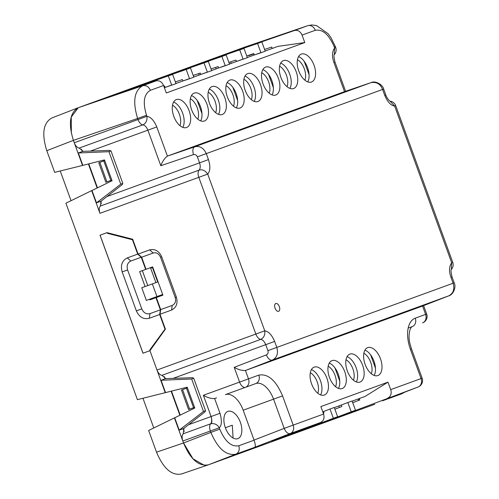 <?xml version="1.0" encoding="UTF-8"?>
<svg xmlns="http://www.w3.org/2000/svg" width="499" height="499" viewBox="0 0 499 499"><rect width="100%" height="100%" fill="white"/><g stroke="black" fill="none" stroke-linecap="round" stroke-linejoin="round"><path stroke-width="0.75" d="M204.253 465.28L192.957 458.749L183.538 442.981L174.407 417.894L148.633 430.494L156.524 452.175C163.435 468.567 171.743 475.834 181.436 473.988M142.964 398.271L153.779 427.98M184.206 431.479L183.189 428.691L179.216 430.138L174.719 417.782L194.785 408.032L187.2 387.187L137.406 399.649L65.905 203.212L91.685 190.612L99.95 213.316C98.877 210.085 99.002 207.671 100.318 206.068L101.266 200.985M60.242 170.989L71.051 200.698M54.678 172.367L46.787 150.692L73.397 140.362L82.528 165.45L54.678 172.367M46.787 150.692C41.542 133.738 43.232 122.829 51.852 117.964L78.462 107.641C69.835 112.506 68.151 123.409 73.397 140.362L74.264 142.751C75.524 145.92 77.17 147.692 79.204 148.06L83.202 151.347M244.803 47.093L78.462 107.641L244.803 47.093L307.758 25.674L244.803 47.093M156.524 452.175L183.538 442.981C190.456 459.373 198.758 466.646 208.457 464.794L374.799 404.252L208.457 464.794L181.262 474.05M174.719 417.782L174.407 417.894M179.871 415.28L171.12 391.222M165.25 392.732L149.95 350.685L142.976 353.223L100.018 235.197L106.992 232.659L132.684 239.227L138.092 254.097L141.654 257.216L146.045 269.279L145.677 269.416L141.248 257.241L137.687 254.128L132.453 239.738L107.466 233.332L107.241 232.721M101.322 203.76L100.467 201.409L96.494 202.85L91.997 190.499L91.685 190.612M91.997 190.499L112.063 180.75L104.478 159.905L82.528 165.45M97.149 187.998L88.392 163.94M71.345 133.152L71.263 117.04L78.287 107.703M250.878 54.915L250.76 54.597M82.84 165.337L78.343 152.981L82.316 151.54L81.462 149.182M248.602 55.333L248.72 55.651L253.916 53.88M183.245 428.847L204.958 411.9L205.538 410.702L203.486 411.45L179.216 430.138M203.486 411.45L191.666 378.978L161.065 380.269L165.562 392.619M164.982 378.66L192.508 377.687L193.724 378.236L191.666 378.978M150.099 350.473L149.875 349.861L150.773 349.537M164.183 376.464L165.038 378.822L161.065 380.269M143.026 353.205L100.068 235.179M108.358 233.008L107.466 233.332M100.524 201.565L122.236 184.618L122.816 183.42L120.764 184.168L96.494 202.85M120.764 184.168L108.944 151.696L78.343 152.981M108.944 151.696L110.996 150.954L109.786 150.405L82.26 151.378M230.7 61.845L231.255 63.373M199.145 75.062L198.614 73.609M205.538 410.702L193.724 378.236M165.269 328.76L149.875 349.861M164.901 328.897L159.668 314.507L160.391 309.835L155.956 297.66L156.324 297.529L160.715 309.592L159.992 314.27L171.562 310.054C176.434 307.596 178.031 303.261 176.347 297.042L161.688 256.785C158.988 250.941 154.977 248.645 149.663 249.887L138.092 254.097M137.687 254.128L127.32 257.902C122.074 260.54 120.359 265.212 122.168 271.899L136.352 310.865C139.265 317.158 143.581 319.634 149.295 318.281L159.668 314.507M132.821 239.607L132.453 239.738M122.816 183.42L110.996 150.954M216.154 68.868L215.618 67.402M152.619 298.876L152.382 298.227M147.773 285.565L142.34 270.633M339.389 407.452L338.858 405.986M358.12 398.975L358.644 400.416M141.248 257.241L130.857 261.021C127.551 262.611 126.465 265.58 127.601 269.928L141.785 308.887C143.606 312.885 146.35 314.464 150.006 313.609L160.391 309.835M145.084 286.545L139.651 271.606L145.677 269.416M155.956 297.66L149.931 299.855L149.694 299.207M359.012 398.651L359.523 400.073M251.49 54.703L250.791 54.591M97.492 187.83L88.766 163.847M183.202 433.787L210.659 423.794A6.911 3.699 70 0 0 210.36 431.011L210.865 432.39L183.538 442.981L182.827 441.029C181.761 437.798 181.879 435.384 183.202 433.787L184.056 428.217M180.214 415.112L171.488 391.135M165.924 378.629L161.926 375.342C159.898 374.974 158.252 373.202 156.992 370.033L149.95 350.685L165.406 329.14L159.992 314.27M323.302 413.272L323.994 413.004L323.477 411.581M334.885 409.199L341.84 406.504L341.322 405.088M352.737 402.705L359.748 399.986L359.236 398.57M272.229 48.459L271.712 47.043L264.589 49.47M228.898 62.462L235.952 60.061L236.47 61.477L247.373 57.684L244.005 48.434L212.119 59.281L224.974 54.603L257.59 43.488L260.958 52.744L254.315 54.977L253.804 53.561L246.743 55.969M193.207 75.455L200.261 73.047L200.779 74.47L211.676 70.677L208.308 61.421L176.428 72.268L221.899 56.481L225.267 65.731L218.624 67.97L218.107 66.554L211.052 68.956M163.865 86.283L164.564 86.04L165.082 87.456L175.985 83.67L172.617 74.413L140.73 85.26L186.202 69.467L189.57 78.723L182.927 80.963L182.416 79.547L175.355 81.948M106.948 196.55L199.55 162.842C200.598 166.024 200.455 168.444 199.107 170.115A6.911 3.699 70 0 0 198.814 177.332L255.85 334.049L156.992 370.033M260.958 52.744L265.219 51.191L261.85 41.935L229.97 52.782L294.379 30.539C297.784 29.797 300.348 31.312 302.07 35.092L304.789 42.558L166.298 92.964L163.578 85.504L150.38 90.307C143.887 94.062 142.602 102.376 146.519 115.238L146.912 116.311C147.392 120.409 146.045 123.265 142.876 124.887C144.866 125.187 146.538 126.946 147.891 130.17L160.828 165.73L193.493 154.596C195.215 154.216 196.506 154.971 197.373 156.861L199.55 162.842L208.451 159.605C210.534 166.248 210.291 171.076 207.709 174.089L99.95 213.316M78.462 107.641L142.683 85.753C134.219 90.662 132.534 101.571 137.624 118.481L73.397 140.362M154.902 81.281L154.765 80.913L104.684 98.384L155.888 80.95C159.287 80.202 161.857 81.724 163.578 85.504M154.765 80.913L122.885 91.76L172.617 74.413M189.57 78.723L193.83 77.177L190.462 67.92L186.202 69.467M190.462 67.92L158.582 78.767L208.308 61.421M225.267 65.731L229.521 64.184L226.153 54.927L221.899 56.481M226.153 54.927L194.273 65.774L207.129 61.096L244.005 48.434M261.85 41.935L257.59 43.488M418.249 386.937A6.911 3.799 -111.2 0 1 418.15 386.981A6.911 3.799 -111.2 0 1 418.106 386.999L338.802 416.709M334.318 407.639L347.853 402.531L351.221 411.787L355.475 410.24L325.679 421.805L338.908 416.989M351.221 411.787L320.626 423.333M322.778 411.837L330.001 409.03L333.369 418.287L337.63 416.734L307.833 428.298L320.72 423.607M333.369 418.287L289.988 434.797L319.784 423.227L319.647 422.859M284.929 436.319L319.784 423.227M285.029 436.6L271.799 441.415L320.614 422.478C323.701 420.863 324.693 418.05 323.583 414.051L320.863 406.585L387.973 382.159L390.686 389.625A6.911 5.776 -110 0 1 387.723 398.059M188.497 424.749L210.958 416.578A6.911 3.699 70 0 1 210.659 423.794L211.021 423.676C214.682 423.239 217.427 424.605 219.261 427.768L219.766 429.152L210.865 432.39C217.832 448.613 226.141 455.886 235.778 454.209L254.696 447.322C255.656 446.586 255.457 444.204 254.097 440.187A6.911 3.799 -111.2 0 1 254.053 440.074L243.188 410.209A20.733 11.396 70 0 0 225.386 394.628L255.762 383.569A20.733 11.396 -110 0 1 273.564 399.156L243.188 410.209M100.318 206.068L199.107 170.115C202.344 169.18 205.214 170.508 207.709 174.089L264.751 330.812C265.231 334.91 263.89 337.767 260.721 339.389C262.711 339.688 264.376 341.447 265.73 344.672L173.128 378.373M225.367 427.749A14.515 7.978 -110 0 1 227.987 411.351A14.515 7.978 -110 0 1 240.362 422.291A14.515 7.978 70 0 1 237.911 438.627A14.515 7.978 70 0 1 225.367 427.749L232.316 425.217L233.089 438.022M330.001 409.03L334.261 407.477L337.63 416.734M355.475 410.24L352.107 400.984L347.853 402.531M352.169 401.14L364.987 396.474L387.973 382.159M304.789 42.558L277.987 46.363L265.162 51.035M243.113 59.238L239.745 49.981M207.416 72.23L204.047 62.974M171.725 85.223L168.356 75.967M171.562 310.054L172.236 305.4C175.205 303.985 176.191 301.34 175.193 297.46L160.541 257.203C158.732 253.586 156.293 252.188 153.218 253.005L141.654 257.216M160.715 309.592L172.236 305.4M274.631 341.428L276.808 347.416L267.907 350.654L265.73 344.672L274.631 341.428C271.836 334.923 268.543 331.386 264.751 330.812L255.85 334.049A6.911 3.699 -110 0 0 260.721 339.389L161.926 375.342M302.07 35.092L315.274 30.289C322.66 28.998 328.984 34.537 334.255 46.912L335.322 46.519L335.715 47.592L334.642 47.979C332.041 51.622 331.791 56.449 333.906 62.462L344.522 91.641A6.911 3.898 71.2 0 0 344.503 91.648A6.911 3.898 71.2 0 0 344.466 91.666L167.471 156.087L194.704 146.806C199.825 145.683 203.686 147.953 206.274 153.623L197.373 156.861M167.464 156.087A6.911 3.699 71.2 0 0 167.408 156.106C164.614 158.164 162.424 161.37 160.828 165.73M104.721 160.591L103.761 160.94L110.847 180.42L111.813 180.07M103.761 160.94L98.758 162.761L105.85 182.241L110.847 180.42M79.204 148.06L142.876 124.887A6.911 3.699 -110 0 1 138.011 119.548L146.912 116.311C150.704 116.885 153.991 120.421 156.786 126.933L167.408 156.106M334.293 54.647L334.642 47.979L334.255 46.912L335.322 46.519L331.018 37.731L328.03 33.639L316.541 25.568L311.75 24.95L307.752 25.674M344.466 91.666L371.081 82.609C376.62 81.736 380.456 84.019 382.59 89.446L383.662 89.059L382.59 89.446L384.773 95.428C387.604 102.021 390.898 105.563 394.647 106.05L451.689 262.773C449.081 266.41 448.838 271.244 450.946 277.257L453.123 283.239C454.789 289.245 453.317 293.456 448.707 295.876L422.491 306.049A6.911 3.898 -111.2 0 0 422.534 306.037A6.911 3.898 -111.2 0 0 422.553 306.024L422.578 306.018M389.937 101.154A6.911 6.911 0 0 0 389.919 101.147L390.149 101.191C388.247 100.18 385.964 96.026 385.839 95.041L384.773 95.428M390.099 101.172L394.647 106.05L395.713 105.663A6.911 6.911 0 0 0 390.099 101.172M395.719 105.663L452.755 262.38L451.689 262.773L451.339 269.435M423.614 305.613L426.67 314.014L415.262 318.162A27.645 15.195 70 0 0 410.434 349.337L421.075 378.566L390.686 389.625M415.262 318.162A6.911 5.776 -110 0 1 412.199 326.633L408.182 328.099M211.021 423.676C212.087 422.747 212.112 420.364 211.102 416.528L203.374 395.289L258.825 375.105C268.057 373.483 275.972 380.413 282.559 395.882L293.194 425.111A6.911 5.776 70 0 1 290.231 433.544A6.911 3.799 -111.2 0 1 284.199 428.379L254.053 440.074M382.783 400.697L401.495 393.892L403.192 392.782M421.986 378.236L422.142 378.173A6.911 6.911 0 0 1 418.15 386.981L382.677 400.741M182.553 389.65L189.645 409.136L188.578 409.523L181.486 390.043L187.449 387.873M186.483 388.222L193.575 407.702L194.535 407.352M211.102 416.528L220.003 413.284L214.632 398.539A6.911 3.699 70 0 0 214.695 398.52L216.535 397.846M203.374 395.289C207.384 397.653 211.139 398.738 214.632 398.539M454.065 282.896L276.808 347.416C278.442 353.498 276.951 357.714 272.323 360.072L245.496 370.47A6.911 3.699 -111.2 0 1 245.439 370.489C241.978 370.713 238.235 369.665 234.218 367.351L239.589 382.103A6.911 3.699 70 0 0 245.421 387.336A6.911 5.776 70 0 0 248.483 378.866L245.439 370.495M189.645 409.136L193.575 407.702M182.827 441.029L219.261 427.768C221.768 425.603 222.018 420.776 220.003 413.284M329.253 363.122A14.858 8.165 -110 0 1 338.272 374.156A14.858 8.165 -110 0 1 338.459 388.409M311.407 369.616A14.858 8.165 -110 0 1 320.427 380.65A14.858 8.165 -110 0 1 320.608 394.902M347.098 356.629A14.858 8.165 -110 0 1 356.124 367.663A14.858 8.165 -110 0 1 356.305 381.916M364.95 350.13A14.858 8.165 -110 0 1 373.969 361.164A14.858 8.165 -110 0 1 374.15 375.416M245.496 370.47L422.491 306.049M329.434 377.375A14.858 8.165 70 0 0 342.189 388.54A14.858 8.165 70 0 0 344.784 371.786A14.858 8.165 70 0 0 332.028 360.621A14.858 8.165 70 0 0 329.434 377.375M311.588 383.868A14.858 8.165 70 0 0 324.344 395.04A14.858 8.165 70 0 0 326.939 378.286A14.858 8.165 70 0 0 314.183 367.114A14.858 8.165 70 0 0 311.588 383.868M362.63 365.293A14.858 8.165 70 0 0 349.874 354.122A14.858 8.165 70 0 0 347.285 370.876A14.858 8.165 70 0 0 360.041 382.047A14.858 8.165 70 0 0 362.63 365.293M380.475 358.793A14.858 8.165 70 0 0 367.719 347.628A14.858 8.165 70 0 0 365.131 364.382A14.858 8.165 70 0 0 377.886 375.554A14.858 8.165 70 0 0 380.475 358.793M173.608 102.077A14.858 8.165 -110 0 1 182.628 113.111A14.858 8.165 -110 0 1 182.809 127.364M191.454 95.583A14.858 8.165 -110 0 1 200.473 106.618A14.858 8.165 -110 0 1 200.66 120.87M280.688 63.105A14.858 8.165 -110 0 1 289.713 74.139A14.858 8.165 -110 0 1 289.894 88.392M298.533 56.605A14.858 8.165 -110 0 1 307.559 67.639A14.858 8.165 -110 0 1 307.74 81.892M244.997 76.097A14.858 8.165 -110 0 1 254.016 87.132A14.858 8.165 -110 0 1 254.197 101.384M262.842 69.598A14.858 8.165 -110 0 1 271.861 80.632A14.858 8.165 -110 0 1 272.049 94.885M227.145 82.591A14.858 8.165 -110 0 1 236.17 93.625A14.858 8.165 -110 0 1 236.351 107.878M209.299 89.084A14.858 8.165 -110 0 1 218.325 100.124A14.858 8.165 -110 0 1 218.506 114.371M170.907 85.341L164.383 87.712M188.753 78.842L175.922 83.514M206.598 72.349L193.774 77.014M224.444 65.849L211.62 70.521M242.296 59.356L229.465 64.022M260.141 52.863L247.311 57.528M209.486 103.337A14.858 8.165 70 0 0 222.242 114.508A14.858 8.165 70 0 0 224.831 97.754A14.858 8.165 70 0 0 212.075 86.583A14.858 8.165 70 0 0 209.486 103.337M227.332 96.843A14.858 8.165 70 0 0 240.088 108.009A14.858 8.165 70 0 0 242.676 91.255A14.858 8.165 70 0 0 229.92 80.09A14.858 8.165 70 0 0 227.332 96.843M263.023 83.851A14.858 8.165 70 0 0 275.779 95.022A14.858 8.165 70 0 0 278.373 78.262A14.858 8.165 70 0 0 265.618 67.097A14.858 8.165 70 0 0 263.023 83.851M245.177 90.344A14.858 8.165 70 0 0 257.933 101.515A14.858 8.165 70 0 0 260.528 84.761A14.858 8.165 70 0 0 247.772 73.59A14.858 8.165 70 0 0 245.177 90.344M298.72 70.858A14.858 8.165 70 0 0 311.476 82.029A14.858 8.165 70 0 0 314.064 65.275A14.858 8.165 70 0 0 301.309 54.104A14.858 8.165 70 0 0 298.72 70.858M280.875 77.357A14.858 8.165 70 0 0 293.63 88.523A14.858 8.165 70 0 0 296.219 71.769A14.858 8.165 70 0 0 283.463 60.604A14.858 8.165 70 0 0 280.875 77.357M191.635 109.836A14.858 8.165 70 0 0 204.39 121.001A14.858 8.165 70 0 0 206.985 104.247A14.858 8.165 70 0 0 194.23 93.082A14.858 8.165 70 0 0 191.635 109.836M173.789 116.329A14.858 8.165 70 0 0 186.545 127.501A14.858 8.165 70 0 0 189.14 110.747A14.858 8.165 70 0 0 176.384 99.575A14.858 8.165 70 0 0 173.789 116.329M146.045 269.279L152.632 266.884L162.911 295.134L156.324 297.529M275.055 308.182A4.148 2.277 70 0 0 278.617 311.301A4.148 2.277 70 0 0 279.334 306.623A4.148 2.277 70 0 0 275.779 303.511A4.148 2.277 70 0 0 275.055 308.182M99.831 162.368L106.917 181.848M412.199 326.633C411.75 326.477 411.008 327.525 409.985 329.783C407.982 338.353 409.567 342.339 411.507 348.951L422.142 378.173L421.075 378.566A6.911 5.776 -110 0 1 418.106 386.999L382.577 400.778M162.3 294.622L160.516 295.271M155.906 282.609L150.648 268.156L152.806 267.37L152.432 267.508L157.69 281.954M152.338 283.906L156.948 296.568L146.369 300.417L141.76 287.755L158.064 281.816M156.948 296.568L162.674 294.485M273.358 87.599L268.531 74.339L273.358 87.599M232.833 87.331L237.661 100.592L232.833 87.331M251.359 99.688A12.787 7.03 70 0 0 250.772 88.311A12.787 7.03 70 0 0 243.905 79.222M269.204 93.194A12.787 7.03 70 0 0 268.624 81.811A12.787 7.03 70 0 0 261.75 72.723M244.641 88.703L244.697 88.685A12.787 7.03 70 0 0 244.522 88.304M245.988 92.327A12.787 7.03 70 0 0 245.882 91.928L245.82 91.953M262.486 82.21L262.549 82.185A12.787 7.03 70 0 0 262.374 81.811M263.834 85.834A12.787 7.03 70 0 0 263.728 85.435L263.665 85.454M309.049 74.607L304.222 61.346M287.05 86.695A12.787 7.03 70 0 0 286.47 75.318A12.787 7.03 70 0 0 279.602 66.23M304.895 80.202A12.787 7.03 70 0 0 304.315 68.825A12.787 7.03 70 0 0 297.448 59.73M280.332 75.711L280.394 75.692A12.787 7.03 70 0 0 280.22 75.318M281.686 79.335A12.787 7.03 70 0 0 281.573 78.936L281.517 78.961M298.177 69.218L298.24 69.193A12.787 7.03 70 0 0 298.065 68.818M299.531 72.842A12.787 7.03 70 0 0 299.425 72.442L299.363 72.461M197.142 100.324L201.97 113.585L197.142 100.324M215.662 112.68A12.787 7.03 70 0 0 215.081 101.303A12.787 7.03 70 0 0 208.214 92.215M233.507 106.181A12.787 7.03 70 0 0 232.927 94.804A12.787 7.03 70 0 0 226.059 85.716M208.944 101.696L209.006 101.671A12.787 7.03 70 0 0 208.832 101.297M210.297 105.32A12.787 7.03 70 0 0 210.185 104.921L210.129 104.946M226.789 95.203L226.852 95.178A12.787 7.03 70 0 0 226.677 94.804M228.143 98.827A12.787 7.03 70 0 0 228.037 98.428L227.974 98.446M179.971 125.673A12.787 7.03 70 0 0 179.384 114.29A12.787 7.03 70 0 0 172.517 105.202M197.816 119.174A12.787 7.03 70 0 0 197.236 107.796A12.787 7.03 70 0 0 190.362 98.708M173.253 114.689L173.309 114.664A12.787 7.03 70 0 0 173.134 114.29M174.6 118.313A12.787 7.03 70 0 0 174.494 117.914L174.432 117.932M191.098 108.189L191.161 108.171A12.787 7.03 70 0 0 190.986 107.796M192.446 111.813A12.787 7.03 70 0 0 192.34 111.414L192.277 111.439M334.941 367.863L339.769 381.124L334.941 367.863M375.46 368.131L370.632 354.87M371.306 373.72A12.787 7.03 70 0 0 370.726 362.343A12.787 7.03 70 0 0 363.858 353.255M353.46 380.219A12.787 7.03 70 0 0 352.88 368.842A12.787 7.03 70 0 0 346.013 359.754M365.942 366.366A12.787 7.03 70 0 0 365.836 365.967L365.773 365.985M364.588 362.742L364.65 362.717A12.787 7.03 70 0 0 364.476 362.343M348.096 372.859A12.787 7.03 70 0 0 347.984 372.46L347.928 372.485M346.743 369.235L346.805 369.216A12.787 7.03 70 0 0 346.63 368.836M335.615 386.713A12.787 7.03 70 0 0 335.035 375.335A12.787 7.03 70 0 0 328.167 366.247M317.769 393.212A12.787 7.03 70 0 0 317.189 381.835A12.787 7.03 70 0 0 310.316 372.741M330.244 379.359A12.787 7.03 70 0 0 330.138 378.959L330.076 378.978M328.897 375.735L328.96 375.71A12.787 7.03 70 0 0 328.785 375.335M312.399 385.852A12.787 7.03 70 0 0 312.293 385.453L312.231 385.471M311.052 382.228L311.108 382.203A12.787 7.03 70 0 0 310.939 381.829M150.006 313.609L149.295 318.281M136.352 310.865L141.785 308.887M127.601 269.928L122.168 271.905M127.32 257.902L130.857 261.021M308.301 70.022L307.496 70.334M156.786 126.933L90.406 151.091M146.519 115.238L137.624 118.481L138.011 119.548L74.264 142.751M155.888 80.95L142.683 85.753C146.076 85.042 148.64 86.564 150.38 90.307M294.379 30.539L307.577 25.736A6.911 5.776 70 0 1 315.274 30.289M320.614 422.478L290.231 433.544L254.696 447.322M208.457 464.794L235.778 454.209A6.911 5.776 70 0 0 238.747 445.775L254.097 440.187M267.907 350.654C268.462 352.656 267.957 354.065 266.391 354.883L234.218 367.351M153.218 253.005L149.663 249.887M161.688 256.785L160.541 257.203M175.193 297.46L176.347 297.042M371.219 82.566A6.911 3.898 71.2 0 0 371.125 82.591A6.911 3.898 71.2 0 0 371.081 82.609L194.704 146.806C192.751 147.985 192.352 150.579 193.493 154.596M382.59 89.446L206.274 153.623L208.451 159.605M334.168 54.778L334.324 54.591C333.694 54.909 333.912 57.404 334.972 62.076L333.906 62.462M451.215 269.566L451.364 269.379C450.734 269.703 450.953 272.198 452.019 276.864L450.946 277.257M448.826 295.826L272.323 360.072A6.911 3.699 -111.2 0 1 266.391 354.883M422.553 306.024L425.603 314.401A6.911 5.776 -110 0 1 422.541 322.872A6.911 6.911 0 0 0 426.67 314.014M282.559 395.882L273.564 399.156L284.199 428.379L323.583 414.051M219.766 429.152C225.03 441.528 231.361 447.067 238.747 445.775M373.982 364.077L374.774 363.79M258.825 375.105A6.911 5.776 70 0 1 255.762 383.569M411.507 348.951L410.434 349.337M334.318 54.616A6.911 6.911 0 0 0 335.715 47.592M334.972 62.076L345.601 91.273M344.503 91.648L371.125 82.591C375.535 80.389 382.839 84.786 383.662 89.059L385.839 95.041M451.364 269.41A6.911 6.911 0 0 0 452.755 262.38M452.019 276.864L454.196 282.852C456.323 286.563 453.635 294.56 448.751 295.857M448.751 295.863L422.534 306.037M404.658 392.214L401.67 393.823"/></g></svg>

